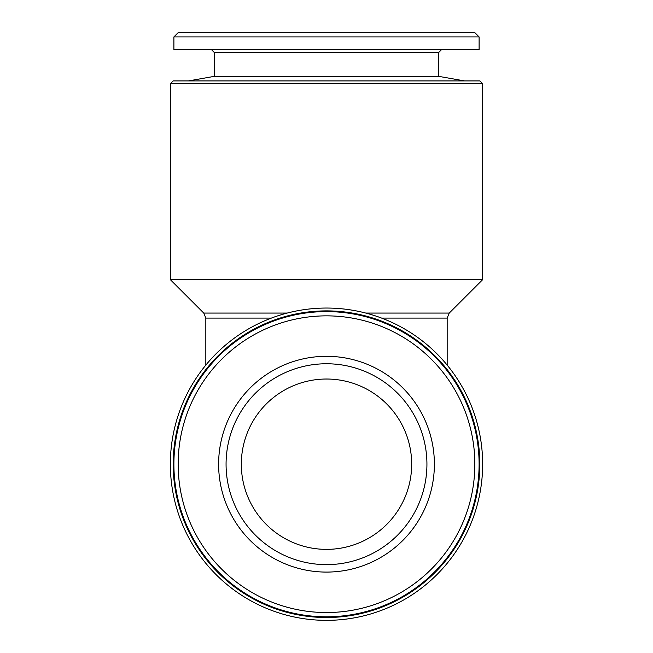 <?xml version="1.0" encoding="UTF-8"?>
<svg xmlns="http://www.w3.org/2000/svg" width="653" height="653" viewBox="0 0 653 653"><rect width="100%" height="100%" fill="white"/><g stroke="black" fill="none" stroke-linecap="round" stroke-linejoin="round"><path stroke-width="0.98" d="M441.485 49.685L438.645 52.526L438.645 76.344L464.552 80.915M438.645 52.526L214.355 52.526L214.355 76.344L188.448 80.915M214.355 52.526L211.515 49.685M479.106 36.911L479.106 49.685L173.894 49.685L173.894 36.911L178.155 32.65L474.845 32.65L479.106 36.911L173.894 36.911M482.649 83.755L479.816 80.915L173.184 80.915L170.351 83.755L170.351 279.655L482.649 279.655L482.649 83.755L170.351 83.755M411.676 464.201A85.176 85.176 0 0 0 326.5 379.026A85.176 85.176 0 0 0 241.324 464.201A85.176 85.176 0 0 0 326.5 549.369A85.176 85.176 0 0 0 411.676 464.201M326.5 310.885A153.316 153.316 0 0 1 479.816 464.201A153.316 153.316 0 0 1 326.5 617.509A153.316 153.316 0 0 1 173.184 464.201A153.316 153.316 0 0 1 326.5 310.885M326.5 308.045A156.149 156.149 0 0 1 482.649 464.201A156.149 156.149 0 0 1 326.5 620.35A156.149 156.149 0 0 1 170.351 464.201A156.149 156.149 0 0 1 326.5 308.045M426.931 464.201A100.431 100.431 0 0 1 326.5 564.633A100.431 100.431 0 0 1 226.069 464.201A100.431 100.431 0 0 1 326.5 363.762A100.431 100.431 0 0 1 426.931 464.201M173.894 464.201A152.606 152.606 0 0 1 326.5 311.595A152.606 152.606 0 0 1 479.106 464.201A152.606 152.606 0 0 1 326.5 616.799A152.606 152.606 0 0 1 173.894 464.201M178.155 464.201A148.345 148.345 0 0 1 326.5 315.856A148.345 148.345 0 0 1 474.845 464.201A148.345 148.345 0 0 1 326.5 612.538A148.345 148.345 0 0 1 178.155 464.201M434.384 464.201A107.884 107.884 0 0 1 326.5 572.085A107.884 107.884 0 0 1 218.616 464.201A107.884 107.884 0 0 1 326.5 356.309A107.884 107.884 0 0 1 434.384 464.201M438.645 76.344L214.355 76.344M287.23 313.065L203.76 313.065L205.834 318.084L205.834 365.084M271.419 318.084L205.834 318.084M365.77 313.065L449.24 313.065L447.166 318.084L381.581 318.084M447.166 318.084L447.166 365.084M449.24 313.065L482.649 279.655M203.76 313.065L170.351 279.655"/></g></svg>

